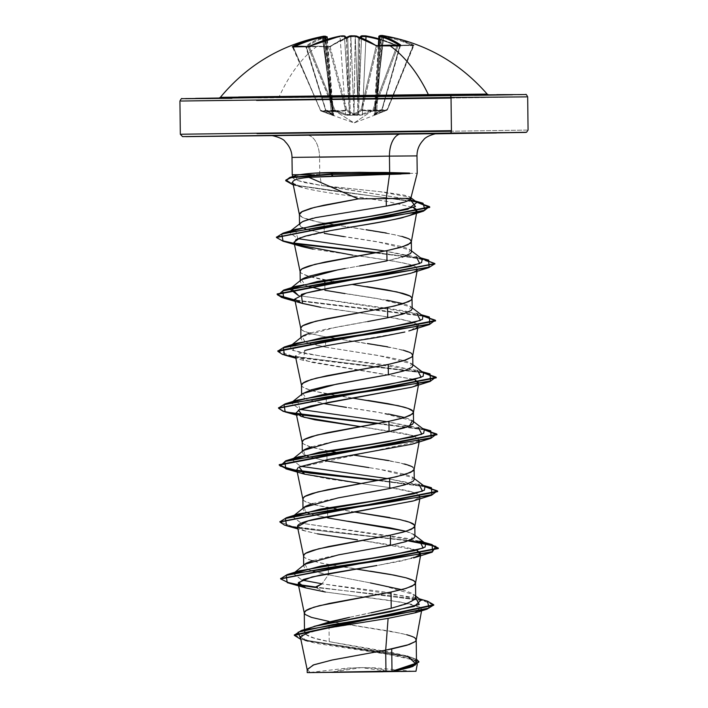 <?xml version="1.0" encoding="UTF-8"?>
<svg xmlns="http://www.w3.org/2000/svg" width="708" height="708" viewBox="0 0 708 708"><rect width="100%" height="100%" fill="white"/><g stroke="black" fill="none" stroke-linecap="round" stroke-linejoin="round"><path stroke-width="0.53" stroke-dasharray="3.54 2.66" d="M324.22 36.975A172.902 96.35 -96.6 0 0 323.308 37.17A172.902 96.35 83.4 0 1 324.565 36.905L330.742 98.987L322.6 38.188L323.406 36.586L322.609 36.444A173.69 96.784 83.4 0 1 323.768 36.197A173.69 96.784 -96.6 0 0 322.609 36.444A127.546 87.748 -167.1 0 0 314.21 38.4A127.546 89.199 171.4 0 1 323.494 36.444L324.255 36.586L323.919 37.17A172.902 142.768 -99.8 0 1 325.114 36.993A172.902 142.768 80.2 0 0 323.919 37.17L322.813 38.188L330.955 98.987L331.822 99.182L326.662 37.055A172.752 96.571 -92.4 0 0 306.352 47.135A0.788 0.611 54.1 0 0 305.475 46.436A0.788 0.611 -125.9 0 1 306.352 47.135L306.555 47.268A0.788 0.46 -95.6 0 0 305.936 46.896A0.788 0.46 84.4 0 1 306.555 47.268L325.689 110.457L306.352 47.135A172.752 96.571 87.6 0 1 326.662 37.055L333.141 114.377L325.795 110.253L306.555 47.268A172.619 128.475 -131.9 0 1 317.662 46.666A172.619 128.475 48.1 0 0 306.555 47.268L326.052 110.572L336.194 111.422L345.778 110.359L329.043 47.02A172.619 128.475 48.1 0 0 317.662 46.666L317.096 46.285A173.885 97.235 -90.6 0 0 279.156 96.863A173.885 97.235 89.4 0 1 317.096 46.285A173.407 129.068 48.1 0 0 305.936 46.896L305.475 46.436A173.54 97.014 87.6 0 1 325.875 36.303L315.485 40.347L305.475 46.436L305.936 46.896A173.407 129.068 -131.9 0 1 317.096 46.285A173.407 129.068 -131.9 0 1 328.53 46.648A173.407 129.068 48.1 0 0 317.096 46.285L317.662 46.666A172.619 128.475 -131.9 0 1 329.043 47.02L328.53 46.648L330.689 46.162L340.955 40.064L346.212 37.781L351.513 36.02L354.814 35.878A173.69 143.414 -99.8 0 1 356.584 36.081A173.69 143.414 80.2 0 0 356.443 36.064M413.764 45.498A173.407 87.004 -60.2 0 0 406.596 45.162A0.788 0.655 89.1 0 0 405.772 45.56A172.619 86.615 119.8 0 1 413.162 45.923A0.788 0.673 -83.3 0 1 414.03 45.533L398.507 39.294L381.922 35.418M292.457 46.87A0.788 0.673 -98.5 0 1 293.147 47.294L320.538 110.59L293.147 47.294A172.619 86.907 58.9 0 1 308.316 47.073L334.309 110.775L327.618 111.439L320.565 110.59L293.377 47.17A172.752 143.158 -93.5 0 1 294.572 46.595A172.752 143.158 86.5 0 0 293.377 47.17L320.901 110.979L320.715 110.262L320.901 110.979L333.512 115.678L334.114 115.439L326.238 110.97L336.442 111.82L354.089 122.953L371.461 111.289L354.089 122.953L336.442 111.82L346.124 110.749L354.23 115.218L359.16 115.404L362.956 114.758L373.567 110.404L379.895 111.271L386.975 110.2L374.488 115.174L373.877 114.917L381.639 110.218L371.461 111.289L361.761 110.43A0.788 0.619 -122.6 0 1 361.036 109.713L361.761 110.43L362.027 110.032L361.036 109.713L353.973 114.059L355.195 36.621A172.752 96.571 87.6 0 1 376.169 46.082L361.036 109.713L362.027 110.032L377.276 46.197A172.619 128.776 -49.7 0 1 399.755 45.958L381.639 110.218L371.7 110.891L362.089 110.032L377.276 46.197L376.169 46.082L361.036 109.713L353.292 114.439L350.274 114.608L347.699 37.816L348.902 36.789A172.902 142.821 -82 0 1 350.814 36.524L349.876 98.704L347.699 37.816L347.124 38.374L346.601 37.825L348.787 98.713L344.433 36.604A172.902 96.35 83.4 0 1 345.734 36.834A172.902 96.35 -96.6 0 0 344.433 36.604L349.486 114.616L350.274 114.608L349.876 98.704L350.814 36.524L355.195 36.621L354.266 98.837L349.876 98.704L354.266 98.837L353.973 114.059L347.539 114.749L334.902 110.05L309.423 46.923A172.752 143.175 -88.2 0 1 340.052 36.807L345.566 114.165L340.052 36.807L344.433 36.604A0.788 0.646 99.4 0 0 344.079 35.958M383.559 37.975L391.887 37.427L383.559 37.975L381.807 35.851L382.152 36.427L381.807 35.851L382.568 35.692L381.807 35.851L382.152 36.427A172.902 142.821 98 0 0 380.267 36.197L378.93 36.152L380.267 36.197L376.629 98.412L375.045 114.333L383.497 37.427L382.771 36.427A172.902 96.288 -84.6 0 0 381.506 36.197L376.842 98.412L383.559 37.975L376.629 98.412L380.267 36.197A172.902 142.821 -82 0 1 382.152 36.427L383.285 37.427L376.629 98.412L375.24 98.474L375.771 98.607L378.869 45.639L374.824 113.838L382.072 109.492L399.755 45.958A172.619 128.776 130.3 0 0 377.276 46.197L376.169 46.082A172.752 96.571 -92.4 0 0 355.195 36.621L350.814 36.524A172.902 142.821 98 0 0 348.902 36.789L347.124 38.374L345.504 37.931L347.124 38.374L346.327 37.515L349.486 114.616L345.566 114.165L345.026 114.9L345.566 114.165L334.902 110.05L334.309 110.775L334.902 110.05L333.911 110.386A0.788 0.637 78.1 0 0 334.309 110.775A0.788 0.681 -108.1 0 1 333.875 110.386L334.902 110.05L309.423 46.923L308.316 47.073L333.875 110.386L320.538 110.59A0.788 0.664 101.5 0 0 320.901 110.979L320.715 110.262L332.937 114.864A0.788 0.566 -74.8 0 0 333.264 115.519A0.788 0.566 105.2 0 1 332.937 114.864L333.141 114.377A0.788 0.619 117.8 0 0 333.556 115.094A0.788 0.619 -62.2 0 1 333.141 114.377L331.822 99.182L332.353 99.032L330.955 98.987L326.034 39.683L332.733 114.882L322.556 38.745L332.937 114.864L333.734 114.97L325.795 110.253A0.788 0.619 120.3 0 0 326.238 110.97A0.788 0.619 -59.7 0 1 325.795 110.253L326.238 110.97L345.778 110.359A0.788 0.487 -101.7 0 0 346.124 110.749A0.788 0.487 78.3 0 1 345.778 110.359L346.832 110.023L345.778 110.359L329.043 47.02L330.14 46.878L346.832 110.023L353.991 114.147L350.876 36.789A172.752 96.553 -88.8 0 0 330.14 46.878L346.832 110.023A0.788 0.628 -59.1 0 1 346.124 110.749L336.442 111.82L326.238 110.97L333.556 115.094L333.264 115.519L320.901 110.979L334.309 110.775L345.026 114.9L349.964 115.271L354.646 114.776L361.761 110.43L353.761 115.138L348.84 115.448L345.026 114.9L334.309 110.775L328.008 111.837L320.901 110.979A0.788 0.611 -76.9 0 1 320.565 110.59L320.441 110.492M354.991 35.896A173.69 143.414 80.2 0 0 354.814 35.878L351.513 36.02A0.788 0.646 74.3 0 0 350.876 36.789L355.257 36.577L354.912 35.869L355.257 36.577L350.876 36.789L353.327 98.943L357.708 98.695L355.257 36.577A172.902 142.768 -99.8 0 1 357.177 36.807L358.983 38.347L360.602 37.896A127.546 21.656 -136.5 0 0 358.806 37.046A127.546 21.656 -136.5 0 1 360.602 37.896L358.983 38.347L359.496 37.79L358.797 98.686L358.487 114.59L357.699 114.599L358.398 37.807L357.177 36.807A172.902 142.768 80.2 0 0 355.257 36.577L357.708 98.695L358.398 37.807L358.983 38.347L359.823 37.391L358.797 98.686L363.177 98.819L365.877 39.816L362.399 114.041L372.966 109.696L396.887 46.038L398.002 46.153L373.992 110.005L387.444 109.758L413.162 45.923A172.619 86.615 -60.2 0 0 405.772 45.56A172.619 86.615 -60.2 0 0 398.002 46.153L373.992 110.005L380.267 110.873L387.303 109.802L413.26 45.923L387.152 109.475L375.187 114.448L376.842 98.412L376.302 98.421L377.691 98.598L376.302 98.421L376.842 98.412L381.506 36.197L381.028 36.143L382.355 36.347L376.461 113.829L382.355 36.347A172.752 143.175 -88.2 0 1 412.932 45.799L387.152 109.475L376.461 113.829L375.346 114.917M332.795 114.97L330.742 98.987L331.282 98.978L329.901 99.182L324.043 40.329L331.503 114.377L329.901 99.182L331.282 98.978L330.742 98.987L324.565 36.913A0.788 0.655 78.6 0 0 323.768 36.197L324.122 36.126M324.777 36.258A173.69 143.414 80.2 0 0 323.494 36.444A173.69 143.414 -99.8 0 1 325.229 36.197L325.884 36.126M486.352 94.146L221.206 97.323M278.147 97.731L489.007 94.934L278.147 97.731M331.778 672.379A316.157 176.788 89.4 0 1 360.744 667.653A316.157 176.788 89.4 0 1 361.16 667.644A316.157 176.788 89.4 0 1 389.816 671.503L361.16 667.644L332.344 672.202M399.622 134.104L306.918 135.237A22.134 12.372 89.4 0 1 319.556 157.176L416.596 155.902L319.556 157.176L319.768 174.566L417.207 173.274L292.537 174.787M410.817 198.346C411.667 197.532 409.383 196.452 403.976 195.116L383.78 192.08L321.547 185.523L304.936 182.664L295.139 179.743L293.236 178.257L292.758 176.717M292.413 157.397L319.556 157.176A22.134 12.372 -90.6 0 0 306.918 135.237L271.164 135.564M293.236 178.257L293.457 176.867L300.272 174.646L314.095 173.159M320.352 232.631L305.759 229.011L320.352 232.631M300.75 222.781L299.652 224.109L300.599 226.498L302.236 227.542L300.599 226.498L299.519 223.772M299.404 214.471L302.369 217.418C307.989 219.728 315.237 221.631 324.105 223.117L324.14 225.817L324.105 223.117L366.045 229.728M324.149 226.294L324.237 233.374L324.149 226.294M349.504 617.332L371.213 612.774M304.272 612.801L305.316 614.544L313.6 618.04L328.972 621.438L329.22 641.652L313.856 637.988L305.564 634.244L304.511 632.368L305.591 630.385L313.98 626.421C297.864 631.775 302.953 636.846 329.22 641.652L328.972 621.438L391.099 631.35L406.604 634.687M303.573 555.895L304.617 557.639L312.909 561.134L328.282 564.533L328.406 574.79L313.024 571.391L304.741 567.896L303.697 566.152L304.9 564.214M313.166 560.603L328.565 556.833L348.672 553.01M302.882 498.99L303.927 500.733L312.21 504.229L327.583 507.627L327.707 517.893L312.343 514.495L304.059 510.999L303.006 509.247L304.201 507.317M312.476 503.698L327.91 499.919L369.735 492.281M323.618 460.342L308.449 456.589L323.618 460.342M304.989 455.147L303.351 454.085L302.307 452.341L303.502 450.412M311.794 446.792L327.211 443.013L347.301 439.199M302.183 442.084L303.228 443.836L311.52 447.323L326.892 450.731L326.919 453.377L326.892 450.731L327.6 450.854L309.237 446.633L303.228 443.836L302.183 442.234M326.928 453.855L326.999 459.704L326.928 453.855M412.286 420.702L378.656 412.33L326.317 404.082L307.75 399.684L322.919 403.436M306.847 399.356L302.661 397.188L301.617 395.445L302.82 393.498M301.493 385.187L302.537 386.931L310.821 390.427L326.193 393.825L326.299 402.799L326.193 393.825L353.434 398.232L313.387 391.108L304.891 388.338L302.537 386.931L301.493 385.134M300.794 328.282L301.838 330.025L310.131 333.521L325.503 336.919L325.627 347.177L310.254 343.778L301.971 340.291L300.918 338.539L302.121 336.601M310.405 332.981L325.83 329.211L367.647 321.574M321.521 289.625L306.36 285.882M301.511 279.678L305.467 285.545L301.263 283.377L300.227 281.634L301.431 279.695M345.194 268.491L366.93 264.668M300.095 271.376L301.148 273.12L309.431 276.616L324.804 280.262L333.397 281.51L307.148 275.925L301.148 273.12L300.103 271.527M324.839 283.147L324.91 288.997L324.839 283.147M416.472 661.52L415.286 659.573C414.738 658.767 411.897 657.546 406.781 655.909L391.276 652.325L329.22 641.652L407.596 656.157L416.446 659.201L391.135 653.13L310.201 641.2L298.493 638.085L294.333 634.864M416.216 640.023L415.782 638.793L414.021 637.412L410.932 636.041L401.144 633.341L328.972 621.438M415.693 597.331L414.552 595.18C413.95 594.233 411.127 592.844 406.082 591.021L401.569 589.64M370.399 582.905L328.406 574.79L328.282 564.533L355.522 568.94M303.573 556.037L304.617 557.639L306.98 559.046L321.414 563.187L370.213 571.152M414.95 536.337L413.808 534.558C413.348 533.841 410.534 532.699 405.357 531.142M347.823 521.221L327.707 517.893L327.583 507.627L354.823 512.043M389.71 517.539L405.215 520.884M414.251 479.431L413.109 477.652C412.711 476.953 409.879 475.82 404.631 474.236L389.117 470.9L368.93 467.607M412.985 467.395L414.109 469.439L413.693 468.085L411.932 466.705L399.055 462.634L354.133 455.138M389.019 460.642L404.525 463.979M413.552 422.526L412.41 420.747C412.029 420.056 409.206 418.924 403.958 417.331M388.462 414.003L346.451 407.41M353.451 398.232L368.133 400.445M412.861 365.629L411.72 363.85C411.286 363.133 408.463 362 403.268 360.434L387.745 357.089L325.627 347.177L325.503 336.919L367.434 343.539M387.63 346.832L403.135 350.168M412.162 308.723L411.021 306.936C410.454 306.175 407.631 305.033 402.542 303.52M387.046 300.183L345.053 293.608M352.053 284.421L366.735 286.634M410.897 296.679L412.021 298.732M324.237 233.374L376.585 241.623L410.206 249.995L407.401 255.322L386.984 260.88L402.268 257.172M411.472 251.818L410.33 250.039C409.622 249.216 406.808 248.074 401.879 246.623L386.391 243.286L344.353 236.702M386.241 233.029L401.737 236.366M526.964 130.077L451.394 131.246L526.964 130.077M451.031 98.049L526.557 96.881L451.031 98.049M300.475 636.713L304.006 640.067L315.927 643.333L399.17 656.059L412.525 659.36L417.463 662.768L411.737 666.821L395.179 671.069L410.605 667.21L414.525 660.166L384.541 653.599L305.98 640.793L301.511 635.386L318.954 629.766L388.108 618.367L412.268 613.632L421.826 609.092L413.702 604.676L389.754 600.419L325.388 592.021L400.719 602.092L420.658 607.269L415.437 612.739M307.166 669.485L310.316 672.591L307.175 669.635M415.658 597.747L322.016 583.808L383.816 591.861L421.021 600.11M427.437 601.154L315.556 587.02L427.464 601.163M294.36 635.103L308.847 640.917L411.675 657.396M433.703 604.986L422.526 600.428L393.71 596.074L315.564 587.49L394.613 596.18L423.304 600.596L433.73 605.225M418.924 661.998L405.604 656.307L300.847 639.368L405.923 656.378L418.941 662.237M325.388 592.021L315.564 587.49L325.388 592.021L305.98 587.967M354.832 512.034L314.786 504.919L306.281 502.149L303.927 500.733L302.882 499.14M412.711 355.646L412.304 354.274L410.543 352.894L397.666 348.832L318.627 335.574L304.201 331.433L301.838 330.025L300.794 328.424M411.321 241.844L410.914 240.472L409.153 239.092L396.276 235.021L317.237 221.763L302.812 217.63L300.449 216.214L299.404 214.621M353.504 196.806L308.892 177.336C298.59 178.292 293.192 179.867 292.687 182.08C293.333 182.319 289.767 184.655 306.927 188.735C325.193 193.027 361.036 197.116 386.603 201.329L413.322 207.541L386.603 201.329L344.194 195.089C329.309 193.027 316.883 190.912 306.927 188.735L296.174 185.443M335.318 229.817L300.307 237.684M294.245 242.844L296.599 244.623M352.779 255.181C364.903 256.5 382.055 259.155 404.25 263.137C410.383 264.482 414.41 265.854 416.339 267.252L417.437 269.182L417.127 269.881L416.339 267.252L408.428 264.146L393.869 261.119L313.122 249.163M410.118 273.447L416.587 270.456L410.49 273.323M410.808 330.353L418.092 325.45C420.225 324.547 414.614 322.485 401.259 319.264C369.567 313.555 332.317 309.67 320.821 307.325L385.559 316.565L409.799 321.237L418.136 326.087L417.286 327.361M416.428 327.99L410.941 330.309M410.313 330.503L408.826 330.946M404.852 332.008L335.645 344.123L305.883 350.195L295.378 356.053L310.485 362.151L414.596 379.461L303.192 360.354L304.829 350.495M418.525 383.674L411.835 387.152M360.337 426.632L413.021 435.579L419.525 439.889L419.207 440.588L416.72 436.969L404.525 433.455L360.345 426.623M412.189 444.164L418.676 441.173L298.112 467.616M296.767 469.855L305.874 474.519L328.884 478.997L390.241 487.679L412.826 492.219L420.216 496.795L413.384 500.901M297.466 526.77L303.024 530.354L316.768 533.708L357.487 539.859M361.735 540.434L416.685 550.169L404.728 547.019L361.735 540.434M420.056 554.975L403.817 560.506L378.32 565.267M377.028 565.48L373.709 566.028M311.201 174.655L319.768 174.566L321.547 185.523L410.428 199.638L415.171 200.992M292.227 174.805L299.555 174.77M297.378 175.239L296.112 180.186L321.547 185.523M295.316 229.374L297.803 238.658L289.041 232.153L290.36 231.312M422.189 259.075L384.922 251.021L420.543 257.827M296.015 286.271L291.068 288.218M422.915 315.998L294.962 300.493L422.915 315.998L404.418 310.777L298.484 295.563L416.879 313.485L421.242 314.733M296.714 343.176L292.811 350.469L326.715 357.274L417.57 370.39L421.941 371.629M297.413 400.082L299.882 409.366L291.13 402.87L292.457 402.02M424.287 429.791L387.011 421.729L422.632 428.535M291.962 459.66L300.573 466.271L291.953 459.669M424.995 486.706L377.78 480.537L424.995 486.706L387.701 478.635L423.331 485.44M292.661 516.566L301.272 523.177L292.51 516.681M425.676 543.602L407.224 538.399L301.281 523.177L419.694 541.107M293.351 573.471L301.971 580.082L293.209 573.586M298.652 584.569L285.625 581.684L280.642 578.693L285.625 581.684L298.652 584.569M409.18 540.531L326.105 531.469L293.032 526.761L279.943 521.796L293.032 526.761L326.105 531.469L409.18 540.531M431.42 487.706L379.408 480.236L424.163 486.077M423.473 429.172L378.709 423.331L423.473 429.172M296.564 413.861L283.545 410.976L278.554 407.994L283.545 410.976L296.564 413.861M277.837 350.849L281.855 353.734L293.439 356.531L422.773 372.266L294.36 356.69L277.863 351.088M429.34 317.007L294.864 299.997L422.074 315.361M428.65 260.101L376.621 252.623L421.384 258.464M294.475 243.145L281.457 240.269L276.474 237.286L281.457 240.269L294.475 243.145M285.713 180.248L299.201 185.877L334.866 191.195L415.932 201.568L335.751 191.302L300.015 186.045L285.74 180.487M286.545 525.734L408.224 540.877L297.749 528.106M424.304 429.809L377.081 423.641L424.304 429.809M297.192 414.437L296.351 414.295M284.466 355.027L423.605 372.904L295.661 357.39M434.827 263.801L417.446 258.234L375.001 252.924L417.446 258.234L434.827 263.801M283.067 241.216L295.112 243.729L283.094 241.224M301.192 187.248L292.749 184.788L416.782 202.214L293.201 184.912M378.391 565.258L413.569 557.966M317.494 533.85L305.29 531.071L297.856 527.54M412.879 501.069L415.446 500.167C426.021 495.786 417.614 491.626 390.241 487.679L361.036 483.529M411.49 387.258L417.977 384.267M287.236 582.64L299.28 585.153M304.98 564.205L307.794 569.604L328.406 574.79L322.016 583.808L328.406 574.79L379.63 584.675L413.914 594.676L412.029 601.34L391.223 608.243L349.787 617.27M423.588 372.886L395.861 366.186L345.345 359.699L301.661 353.053L291.023 349.575L290.43 345.964L291.758 345.115M410.144 199.559L326.954 186.292L379.382 191.585L410.162 197.222M386.311 206.099L312.502 218.321M386.984 260.88L366.001 264.836M359.576 265.969L338.15 269.766M324.928 290.28L377.187 298.511L410.906 306.874L408.074 312.237L387.674 317.786L335.787 327.246L302.174 336.592L305.051 342.008L325.627 347.177L377.895 355.416L411.622 363.806L408.773 369.134L388.373 374.691M302.882 393.498L306.865 399.356M389.064 431.588L379.223 433.526M303.582 450.385L304.998 455.147M327.016 460.988L379.258 469.227L413.003 477.608L410.153 482.945L389.763 488.493M304.245 507.317L305.697 512.043M309.175 513.486L327.707 517.893M405.268 531.124L413.693 534.522L410.861 539.832L390.462 545.399M435.261 133.83L273.208 135.803L435.261 133.83M321.512 135.069L400.94 134.086M437.155 133.538L437.889 133.52M401.144 671.52L382.904 671.768M401.011 174.044L409.782 173.54M257.871 98.031L474.51 95.35M511.928 94.783L521.831 94.598M496.777 94.651L449.669 95.138M387.957 95.837L354.513 96.244M321.043 96.66L288.829 97.067M259.11 97.465L233.029 97.819M195.612 98.385L185.708 98.571M210.763 98.518L231.976 98.306M360.602 37.896A127.546 12.735 134.5 0 0 361.133 36.028A173.69 96.73 95.4 0 1 362.328 35.781A173.69 96.73 -84.6 0 0 361.133 36.028L361.133 36.028A127.546 12.735 134.5 0 1 360.602 37.896M362.992 35.701L363.85 35.692M364.779 35.736L373.514 37.444M387.152 109.475L386.975 110.2L387.303 109.802A0.788 0.611 -104.8 0 1 386.975 110.2L373.567 110.404A0.788 0.681 106.4 0 0 373.992 110.005L373.567 110.404L372.966 109.696L373.567 110.404L362.956 114.758L362.399 114.041L362.956 114.758L358.027 115.254A0.788 0.531 103.9 0 0 358.487 114.59L358.027 115.254L357.699 114.599L358.027 115.254L353.336 114.882A0.788 0.628 118.4 0 0 353.991 114.147A0.788 0.628 -61.6 0 1 353.336 114.882L346.124 110.749A0.788 0.628 120.9 0 0 346.832 110.023L353.991 114.147L357.699 114.599L357.708 98.695L353.327 98.943L353.991 114.147L355.593 114.731L362.399 114.041L363.177 98.819L358.797 98.686L361.567 38.02L358.487 114.59L361.478 114.422L372.966 109.696L373.992 110.005L372.966 109.696L396.887 46.038L396.639 45.33A173.54 143.812 86.5 0 0 378.727 38.79L398.79 45.763A173.407 87.004 119.8 0 1 406.596 45.162A173.407 87.004 119.8 0 1 414.03 45.533A0.788 0.673 96.7 0 0 413.162 45.923L413.26 45.923M487.157 94.102L279.156 96.863M396.887 46.038A172.752 143.158 86.5 0 0 378.683 39.427A172.752 143.158 -93.5 0 1 396.887 46.038L398.002 46.153A0.788 0.637 -97.7 0 1 398.79 45.763L396.639 45.33L396.887 46.038M400.064 45.542A0.788 0.46 -85.6 0 0 399.755 45.958L399.958 45.825A0.788 0.619 -55.7 0 1 400.1 45.498A0.788 0.619 124.3 0 0 399.958 45.825L381.816 109.82L399.958 45.825A172.752 96.553 -88.8 0 0 399.401 45.445A172.752 96.553 91.2 0 1 399.958 45.825L400.073 45.949M333.264 115.519A0.788 0.726 -62.6 0 1 333.149 115.475A0.788 0.726 117.4 0 0 333.264 115.519L332.645 115.439M322.6 38.188L322.556 38.745L314.21 38.4A127.546 89.199 171.4 0 1 323.494 36.444L324.255 36.586L322.556 38.745L323.406 36.586L322.609 36.444A127.546 87.748 -167.1 0 0 314.21 38.4L322.556 38.745M307.821 46.64A0.788 0.637 -84 0 1 308.316 47.073A172.619 86.907 -121.1 0 0 293.147 47.294L293.05 47.303M412.932 45.799L413.64 45.073L412.932 45.799A172.752 143.175 91.8 0 0 382.355 36.347L381.028 36.143M375.187 114.448L375.196 114.333A0.788 0.726 -119.3 0 1 374.727 114.997L386.975 110.2M374.824 113.838L375.771 98.607L375.24 98.474L376.629 98.412L375.045 114.333L374.24 114.457L374.824 113.838A0.788 0.619 -119.5 0 1 374.426 114.563L374.727 114.997L374.824 113.838L382.072 109.492A0.788 0.619 -121.9 0 1 381.639 110.218L374.426 114.563A0.788 0.619 60.5 0 0 374.824 113.838L375.045 114.333A0.788 0.566 -106.4 0 1 374.727 114.997L383.586 37.825M326.662 37.055A0.788 0.646 74.1 0 0 325.875 36.303A0.788 0.646 -105.9 0 1 326.662 37.055L327.131 36.825M327.388 39.259L333.592 114.74M323.724 37.055L325.096 36.816M348.787 98.713L344.415 98.961L348.787 98.713M332.937 114.864L333.141 114.377M320.715 110.262L333.158 115.475A0.788 0.726 -62.6 0 1 332.778 114.873A0.788 0.726 117.4 0 0 333.149 115.475L322.521 38.595M378.727 38.763L396.772 45.347L406.348 45.108A0.788 0.655 -90.9 0 1 406.596 45.162A173.407 87.004 -60.2 0 0 398.79 45.763A0.788 0.637 82.3 0 0 398.002 46.153A172.619 86.615 119.8 0 1 405.772 45.56A0.788 0.655 -90.9 0 1 406.339 45.108L413.853 45.48L387.435 109.758L375.647 114.802L376.461 113.829L375.001 114.501L380.975 36.135L381.886 35.409M349.964 115.271A0.788 0.531 -105.5 0 1 349.486 114.616A0.788 0.531 74.5 0 0 349.964 115.271L350.274 114.608L349.964 115.271M354.646 114.776A0.788 0.628 -120.1 0 1 353.973 114.059A0.788 0.628 59.9 0 0 354.646 114.776M381.639 110.218A0.788 0.619 58.1 0 0 382.072 109.492L381.869 109.811A0.788 0.46 81.3 0 1 381.639 110.218L362.089 110.032A0.788 0.487 100.5 0 1 361.761 110.43L371.461 111.289L381.639 110.218M357.177 36.807L356.54 36.232L357.177 36.807M382.922 35.586L382.355 36.347L382.922 35.586A173.54 143.83 -88.2 0 1 413.64 45.073L414.03 45.533M350.876 36.789A0.788 0.646 -105.7 0 1 351.513 36.02A173.54 96.996 -88.8 0 0 330.689 46.162A0.788 0.611 54.9 0 0 330.14 46.878A172.752 96.553 91.2 0 1 350.876 36.789M382.355 36.347L381.506 36.197A0.788 0.655 -80.3 0 1 381.833 35.604A0.788 0.655 99.7 0 0 381.506 36.197A172.902 96.288 95.4 0 1 382.771 36.427L383.028 35.665L382.771 36.427L383.497 37.427M330.689 46.162L328.53 46.648L330.14 46.878A0.788 0.611 -125.1 0 1 330.689 46.162M380.267 36.197A0.788 0.443 96.5 0 1 380.762 35.471A0.788 0.443 -83.5 0 0 380.267 36.197M325.875 36.303L325.229 36.197A0.788 0.443 82.3 0 1 325.264 36.188L323.574 36.435M399.755 45.958A0.788 0.46 94.4 0 1 400.215 45.507M376.169 46.082A0.788 0.611 123.5 0 0 376.098 45.604A0.788 0.611 -56.5 0 1 376.169 46.082M354.743 35.887A0.788 0.646 -76 0 1 355.195 36.621A0.788 0.646 104 0 0 354.912 35.966M351.062 35.825L350.814 36.524L351.141 35.798M292.634 46.87A0.788 0.673 81.5 0 1 293.147 47.294L293.377 47.17M349.61 36.028L348.902 36.789L349.478 36.055M340.265 36.081L340.052 36.807A172.752 143.175 91.8 0 0 309.423 46.923L309.431 46.303L309.423 46.923L308.316 47.073A0.788 0.637 96 0 0 307.989 46.684M343.911 35.896A0.788 0.646 -80.6 0 1 344.433 36.604L340.052 36.807L340.336 36.046L343.061 35.825L340.344 36.046M323.494 36.444L323.937 36.409M333.742 114.953L325.689 110.457L305.829 46.843L317.264 46.232L329.503 46.533L351.318 36.037L354.903 35.869M375.647 114.802L354.089 122.953L320.866 110.97L292.413 46.87M219.498 98.014L488.042 94.739M412.684 671.308L373.983 667.768L361.16 667.644L347.424 668.095L308.909 672.573M270.421 135.564L438.048 133.52M304.475 629.527L304.511 632.368M303.697 566.152L303.688 565.188M303.006 509.247L302.989 508.282M302.307 452.341L302.298 451.385M301.617 395.445L301.599 394.48M300.918 338.539L300.909 337.574M300.227 281.634L300.21 280.669M417.472 663.113L417.224 664.458M415.074 597.57L419.348 598.826M307.998 641.439L302.219 639.775M421.561 610.845L421.888 609.066M420.534 555.771L420.906 553.745M419.835 498.866L420.216 496.795M419.145 441.969L419.525 439.889M418.446 385.064L418.826 382.993M417.755 328.158L418.136 326.087M417.056 271.252L417.437 269.182M305.29 531.071L297.918 528.938M303.891 417.26L296.528 415.136M303.192 360.354L295.838 358.23M414.932 535.416L413.746 534.513M414.242 478.52L413.056 477.608M413.543 421.614L412.357 420.702M291.13 402.87L292.085 402.1M412.853 364.709L411.658 363.797M290.43 345.964L291.395 345.194M412.153 307.803L410.967 306.891M289.74 289.059L291.448 287.696M411.463 250.898L410.268 249.986M289.041 232.153L290.758 230.79M410.959 197.798L410.242 197.258M413.95 594.667L415.676 595.994M378.32 45.684L374.089 114.811L382.178 109.687L400.48 45.507M325.406 39.887L332.981 115.023M375.001 114.501L374.727 115.015M396.772 45.347L397.666 45.631L396.772 45.347M351.15 35.798L353.929 35.754L351.15 35.798"/><path stroke-width="1.06" d="M279.156 96.863L238.596 97.014L428.367 94.607A173.885 97.235 -90.6 0 0 389.196 45.197A173.407 129.36 130.3 0 0 377.78 45.808L375.612 45.374L365.186 39.595L359.885 37.471L354.54 35.869L351.239 35.807A173.69 143.476 98 0 0 349.478 36.055A127.546 22.01 135.1 0 0 345.504 37.931A127.546 12.381 -135.9 0 1 344.929 36.108A173.69 96.784 -96.6 0 0 343.725 35.896L340.424 36.046L324.822 40.099L308.529 46.586L292.28 46.923L307.644 40.365L324.122 36.126M221.206 97.323L486.352 94.146M321.963 97.306L512.397 94.775L449.669 95.138L182.08 98.686C181.761 98.067 181.044 98.863 179.929 101.076L180.328 134.272L182.549 136.617L388.418 133.777L496.414 132.971L185.885 136.644L450.129 133.069A2.372 1.328 -90.6 0 0 451.43 130.679L451.023 97.483L181.036 101.032L451.023 97.483A2.372 1.328 -90.6 0 0 449.669 95.138L211.586 98.138L185.416 98.704L231.976 98.306M332.344 672.202L308.909 672.573M314.095 173.159L359.664 172.309L409.525 173.071L385.426 172.469L387.205 173.292L409.525 173.071L409.782 173.54L409.525 173.071L387.205 173.292L387.205 173.761L409.782 173.54L308.892 177.336L358.337 198.877L386.223 198.55L389.515 174.566L386.223 198.55L410.817 198.346L358.337 198.877L323.937 205.223L310.785 208.356L302.316 211.444L299.404 214.471L299.519 223.772M451.43 130.679L181.443 134.219L451.43 130.679A2.372 1.328 89.4 0 1 450.129 133.069L525.734 132.423L435.261 133.83L526.566 132.263L528.071 130.024L527.672 96.828C526.531 94.713 525.911 93.952 525.787 94.536L449.669 95.138A2.372 1.328 89.4 0 1 451.023 97.483L451.43 130.679M270.571 135.564L401.551 133.803A22.134 12.372 -90.6 0 0 389.444 156.123L389.648 172.531L389.444 156.123L416.596 155.902L389.444 156.123A22.134 12.372 89.4 0 1 401.551 133.803L399.622 134.104M292.413 157.397L389.444 156.123L319.556 157.176M324.237 233.374L344.353 236.702M305.759 229.011L302.236 227.551L305.759 229.011M299.528 224.728L300.599 222.905L303.767 221.064L315.856 217.586L386.311 206.099L386.223 198.55L386.311 206.099L404.321 202.152C409.312 200.435 411.481 199.16 410.817 198.346C410.153 200.842 401.985 203.426 386.311 206.099M324.14 225.817L324.149 226.294L324.14 225.817M300.422 637.315L307.201 669.795L313.202 665.024L331.689 660.113L385.692 650.148L385.949 671.237L391.993 671.175L391.719 648.944L385.692 650.148L388.108 618.367L330.176 627.598L308.962 632.209L300.475 636.713M419.348 598.826L427.464 601.163L429.066 608.013L392.462 615.376L301.369 630.518L329.397 621.898L349.504 617.332L313.98 626.421L390.843 611.668L419.224 604.499L415.658 597.747M371.213 612.774L391.223 608.243L391.028 592.038L329.158 603.473L313.741 607.243L305.369 610.942L304.272 612.801L304.475 629.527M304.794 564.303C305.281 563.533 308.077 562.302 313.166 560.603M348.672 553.01L390.462 545.399L390.329 535.142L328.468 546.567L313.051 550.337C307.856 552.081 305.068 553.311 304.67 554.037L303.573 555.895L303.688 565.188M304.095 507.397C304.502 506.663 307.299 505.432 312.476 503.698L313.024 503.53M369.735 492.281L389.763 488.493L389.639 478.236L327.769 489.662L312.352 493.441C307.166 495.175 304.369 496.405 303.98 497.131L302.882 498.99L302.989 508.282M327.016 460.988L323.618 460.342L327.016 460.988L326.999 459.704L327.016 460.988L368.93 467.607M304.998 455.147L308.467 456.58L304.989 455.147M303.413 450.483C303.776 449.775 306.573 448.545 311.794 446.792M347.301 439.199L389.064 431.588L388.94 421.331L327.078 432.756L311.653 436.535C306.467 438.27 303.679 439.5 303.281 440.234L302.183 442.084L302.298 451.385M326.919 453.377L326.928 453.855L326.919 453.377M302.705 393.595L311.069 389.896L326.485 386.117L388.373 374.691L388.25 364.425L326.379 375.851L310.962 379.63L302.59 383.329L301.493 385.187L301.599 394.48M326.299 402.799L326.317 404.082L326.299 402.799M302.015 336.681C302.493 335.919 305.29 334.68 310.405 332.981M367.647 321.574L387.674 317.786L387.55 307.529L325.68 318.954L310.263 322.724C305.077 324.468 302.289 325.698 301.891 326.423L300.794 328.282L300.909 337.574M306.36 285.882L321.521 289.625M301.325 279.775C301.944 278.943 304.741 277.713 309.697 276.085L325.105 272.315L345.194 268.491M366.93 264.668L386.984 260.88L386.86 250.623L324.99 262.049L309.573 265.827C304.387 267.562 301.59 268.792 301.192 269.518L300.095 271.376L300.21 280.669M324.804 280.262L324.839 283.147L324.804 280.262M324.91 288.997L324.928 290.28L324.91 288.997M382.904 671.768L307.369 672.6L410.029 671.29L310.316 672.591L385.949 671.237L385.692 650.148L409.268 644.501L415.207 641.616L416.189 640.165L415.207 641.616L407.003 645.236L391.719 648.944L391.993 671.175L407.445 667.202L415.525 663.334L416.472 661.52L416.216 639.882L415.074 638.103C414.658 637.404 411.835 636.262 406.604 634.687M304.272 612.747L306.396 610.207L309.449 608.73L319.175 605.738L391.028 592.038L391.223 608.243L406.489 603.791L414.684 599.437L415.693 597.331L415.516 582.985L414.516 584.711L406.312 588.33L391.028 592.038L403.764 589.065L412.189 586.144L415.49 583.295L415.092 581.896L413.322 580.507L405.914 577.781L393.975 575.108L355.522 568.94M401.569 589.64L370.399 582.905M370.213 571.152L390.409 574.445L405.914 577.781C411.144 579.356 413.959 580.498 414.375 581.197L415.516 582.985M413.384 500.901L308.069 520.884L297.466 526.77L303.608 556.187L303.98 554.771L305.706 553.311L318.476 548.842L390.329 535.142L390.462 545.399L405.737 541.682L413.941 538.071L414.95 536.337L414.817 526.079L413.817 527.805L405.613 531.425L390.329 535.142L403.064 532.159L411.498 529.239L414.791 526.389L414.392 524.991L409.543 522.239L399.746 519.539L354.832 512.034M405.967 531.319L389.86 527.805L347.823 521.221M354.823 512.043L389.71 517.539M405.215 520.884C410.445 522.451 413.268 523.593 413.676 524.292L414.817 526.079M298.112 467.616L296.767 469.855L302.909 499.282L303.281 497.866L305.006 496.405L317.786 491.936L396.471 476.741L410.799 472.342L414.1 469.457L413.118 470.9L404.923 474.519L389.639 478.236L389.763 488.493L405.038 484.785L413.242 481.166L414.251 479.431L414.127 469.174M327.6 450.854L335.486 452.226L327.6 450.854M354.133 455.138L389.019 460.642M404.525 463.979C409.746 465.554 412.569 466.687 412.985 467.395M411.835 387.152L310.989 405.967L299.705 409.454L296.077 412.959L302.219 442.376L302.59 440.96L304.316 439.5L317.087 435.031L388.94 421.331L389.064 431.588L404.356 427.871L412.552 424.26L413.552 422.526L413.428 412.268L412.428 414.003L404.224 417.623L388.94 421.331L401.675 418.357L410.1 415.437L413.401 412.587L413.003 411.18L408.153 408.428L398.356 405.728L353.451 398.232M404.578 417.508L388.462 414.003M346.451 407.41L322.919 403.436M368.133 400.445L388.32 403.737L403.826 407.073C409.056 408.649 411.879 409.79 412.286 410.49L413.428 412.268M301.493 385.134L303.617 382.594L306.67 381.116L316.396 378.125L388.25 364.425L388.373 374.691L403.649 370.974L411.852 367.364L412.861 365.629L412.737 355.363L411.729 357.098L403.533 360.717L388.25 364.425L405.799 359.983L411.729 357.098L412.711 355.646L417.755 328.158M403.887 360.602L403.268 360.434M367.434 343.539L387.63 346.832M403.135 350.168C408.357 351.743 411.18 352.885 411.596 353.584L412.737 355.363M410.49 273.323L376.028 280.554L332.052 287.722L306.352 292.97L294.687 299.148L300.829 328.574L301.192 327.158L302.927 325.689L315.697 321.228L394.383 306.033L408.711 301.626L411.038 300.192L412.012 298.741L411.038 300.192L402.834 303.812L387.55 307.529L387.674 317.786L402.958 314.069L411.162 310.449L412.162 308.723L412.038 298.466M403.188 303.705L387.046 300.183M345.053 293.608L324.928 290.28M333.397 281.51L334.999 281.775L333.397 281.51M366.735 286.634L386.931 289.926L402.436 293.262C407.666 294.838 410.481 295.979 410.897 296.679M401.737 236.366C406.967 237.941 409.79 239.074 410.206 239.773L411.348 241.561L410.339 243.286L402.144 246.906L386.86 250.623L386.984 260.88M402.268 257.172L410.463 253.553L411.472 251.818L411.348 241.561M366.045 229.728L386.241 233.029M451.394 131.246L256.977 133.617L451.394 131.246M256.57 100.421L451.031 98.049L256.57 100.421M526.557 96.881L451.023 97.483L526.557 96.881M418.941 661.768L412.755 666.511L395.745 670.936L392.418 671.149L411.791 666.37L418.941 661.768L416.446 659.201L415.26 665.033L392.418 671.149L371.567 671.706L415.977 671.264L417.224 664.458M415.437 612.739L388.108 618.367L385.692 650.148L332.459 659.945L313.839 664.785L307.166 669.485L307.21 672.591L310.316 672.591M410.091 667.396L395.179 671.069L392.276 671.166L415.384 663.467L407.596 656.157M299.28 585.153L315.564 587.49L315.556 587.02L298.652 584.569L315.556 587.02L322.016 583.808L301.971 580.082L322.016 583.808L315.564 587.49L289.917 583.321L280.616 578.932L438.332 548.55L430.384 544.638L408.224 540.877L435.801 546.337L432.216 552.169L328.459 567.639L286.156 575.392L287.236 582.64L305.98 587.967L298.36 582.578L311.998 576.94L377.028 565.48M301.369 630.518L294.36 635.103M433.73 604.747L433.73 605.225L294.342 635.341L294.333 634.864L433.73 604.747L427.437 601.154M294.342 635.341L300.847 639.368L298.13 632.173L333.07 624.527L427.004 609.172L433.703 604.986M410.852 667.157L418.924 661.998M328.972 621.438L311.325 617.349L305.316 614.544L304.298 613.093L298.165 583.675L305.821 587.923L325.388 592.021M417.056 271.252L412.012 298.741L411.614 297.378L409.852 295.988L396.967 291.926L352.053 284.421M300.307 237.684L293.988 242.251L300.13 271.668L300.502 270.252L302.228 268.792L315.007 264.323L386.86 250.623L399.586 247.641L408.02 244.729L411.321 241.844L416.968 211.028L412.481 214.444C394.365 221.064 354.894 226.073 340.849 228.852L335.318 229.817M401.011 174.044L333.167 176.035L331.061 174.442L291.723 177.416L285.961 179.956L293.209 184.921L285.713 180.726L290.13 177.823L331.061 174.442L333.167 176.035L308.892 177.336C298.564 178.301 293.165 179.876 292.687 182.08L299.44 214.763L299.803 213.347L301.537 211.887L314.308 207.417L358.337 198.877L353.504 196.806M293.988 242.251L294.245 242.844L296.041 239.543L305.325 236.153C319.653 232.675 331.494 230.242 340.849 228.852C381.63 222.002 402.578 218.126 403.693 217.232L408.976 215.719L415.985 212.48L415.95 209.037L413.33 207.532L416.968 211.028M296.599 244.623L352.779 255.181M417.127 269.881L416.587 270.456L417.127 269.881M294.687 299.148L301.449 303.13L320.821 307.325L302.493 303.449L301.351 294.466C311.308 291.43 326.574 288.351 347.15 285.209L376.028 280.554L410.118 273.447L428.738 267.651L324.945 283.129L282.669 290.873L283.775 298.121L294.962 300.493L281.757 297.51L277.147 294.422L434.827 263.801L428.738 267.651M417.286 327.361L416.428 327.99M410.941 330.309L410.313 330.503M408.826 330.946L429.429 324.556L325.645 340.035L283.368 347.778L284.466 355.027L295.838 358.23M414.596 379.461L418.826 382.993L418.525 383.674L414.596 379.461M296.077 412.959L301.148 416.375L314.724 419.782L360.337 426.632L303.891 417.26L298.413 410.091L327.866 402.516L411.49 387.258L430.119 381.462L326.344 396.931L284.058 404.684L285.165 411.932L377.081 423.641L297.192 414.437M419.207 440.588L418.676 441.173L419.216 440.588M357.487 539.859L317.494 533.85M432.216 552.169L413.569 557.966L420.534 554.488L416.685 550.169L420.915 553.7L420.056 554.975M373.709 566.028L320.715 575.002L303.661 579.401L298.165 583.675M285.74 180.487L289.837 177.425L331.052 173.964L332.955 172.478C318.742 172.663 307.847 173.389 300.272 174.646L292.227 174.805L292.006 157.415C291.908 151.37 289.59 146.096 285.076 141.591C283.457 137.972 269.845 134.688 270.421 135.564M299.555 174.77L311.201 174.655M410.428 199.638L415.49 206.594L384.612 214.002L295.316 229.374L282.97 233.18L385.55 217.657L425.004 210.17L423.03 203.205L415.932 201.568L429.712 206.922L276.474 237.286L282.97 233.18M297.803 238.658L384.922 251.021L297.803 238.658M416.189 256.588L419.729 263.526L386.125 270.943L296.015 286.271L283.669 290.085L387.019 274.571L429.119 267.058L428.65 260.101L420.543 257.827M291.068 288.218L298.484 295.563L289.74 289.059L317.379 281.536L367.585 273.801L410.985 266.217L421.579 262.588L422.189 259.075L411.463 250.898M416.879 313.485L420.428 320.432L386.825 327.848L296.714 343.176L284.368 346.982L387.719 331.477L429.818 323.963L429.34 317.007L421.242 314.733M417.57 370.39L421.118 377.329L387.524 384.754L297.413 400.082L285.067 403.887L388.426 388.382L430.508 380.869L430.03 373.904L422.773 372.266L436.243 377.373L278.554 407.994L285.067 403.887M299.882 409.366L387.011 421.729L299.882 409.366M418.269 427.296L421.818 434.234L388.214 441.65L298.103 456.979L291.962 459.66M300.573 466.271L387.701 478.635L300.573 466.271M418.968 484.201L422.508 491.14L388.896 498.556L298.785 513.884L292.661 516.566L320.627 509.07L370.726 501.361L413.861 493.812L424.375 490.193L424.977 486.697L437.332 490.874L431.517 495.264L327.751 510.742L285.457 518.486L286.545 525.734L297.918 528.938M432.119 544.611L409.18 540.531L430.641 544.222L438.323 548.08L280.642 578.693L287.147 574.595L390.515 559.09L432.597 551.576L432.119 544.611L419.676 541.107L423.198 548.045L389.586 555.461L299.484 570.79L293.351 573.471L321.317 565.966L371.417 558.258L414.561 550.709L425.074 547.089L425.676 543.602L414.932 535.416M424.163 486.077L437.632 491.175L279.943 521.796L286.457 517.698L389.825 502.184L431.907 494.671L431.42 487.706L423.331 485.44M379.408 480.236L298.608 470.988L280.147 466.041L285.758 460.793L389.126 445.279L431.207 437.765L430.729 430.809L423.473 429.172L436.933 434.269L279.226 464.652L287.475 468.785L310.44 472.723L379.408 480.236M378.709 423.331L296.564 413.861L378.709 423.331M277.863 351.088L284.368 346.982M421.384 258.464L434.854 263.562L277.138 293.953L281.722 297.033L294.864 299.997L277.872 295.183L283.669 290.085M376.621 252.623L294.475 243.145L376.621 252.623M297.749 528.106L284.527 525.124L279.925 522.035L437.632 491.653L437.632 491.175M437.606 491.414L424.995 486.706L414.242 478.52M377.78 480.537L309.777 473.112L287.298 469.218L279.226 465.129L436.942 434.747L424.304 429.809L436.632 433.977L430.818 438.367L327.043 453.837L284.758 461.581L285.855 468.829L377.78 480.537M296.351 414.295L283.138 411.321L278.536 408.224L436.243 377.842L423.605 372.904L435.933 377.072L430.119 381.462M295.661 357.39L282.448 354.416L277.837 351.327L435.553 320.945L435.544 320.467L277.837 350.849L277.837 351.327M435.517 320.706L422.915 315.998L435.243 320.166L429.429 324.556M375.001 252.924L295.112 243.729L375.001 252.924M283.094 241.224L276.447 237.516L429.712 207.4L416.782 202.214L429.375 206.568L423.508 211.134L323.335 226.401L281.713 234.056L283.067 241.216L301.803 246.543L294.245 242.844M409.755 173.548L331.061 174.442L387.205 173.761L387.205 173.292L331.052 173.964L387.205 173.292L385.426 172.469L332.955 172.478L331.061 174.442L331.052 173.964L290.121 177.345L285.713 180.726M422.074 315.361L435.544 320.467M297.856 527.54C296.245 525.38 299.67 523.15 308.113 520.867C312.724 519.398 324.423 517.088 343.23 513.92L412.879 501.069L431.517 495.264M361.036 483.529L304.59 474.165L299.103 466.997L328.556 459.421L412.189 444.164L430.818 438.367M417.977 384.267L418.525 383.674M304.829 350.495C326.742 344.592 363.983 339.893 380.515 336.813L404.852 332.008M313.122 249.163L301.803 246.543M296.174 185.443C293.245 183.797 292.085 182.682 292.687 182.08M390.462 545.399L338.459 554.886L304.98 564.205M303.52 450.403L291.82 459.775L319.432 452.253L369.638 444.509L413.056 436.933L423.658 433.296L424.287 429.791L413.543 421.614M292.457 402.02L322.582 394.675L371.948 387.161L413.233 379.815L423.136 376.293L423.588 372.886L412.853 364.709M291.758 345.115L321.892 337.778L371.257 330.255L412.543 322.91L422.437 319.388L422.888 315.98L412.153 307.803M290.36 231.312L320.662 224.002L368.93 216.533L407.914 209.241L416.968 202.355L410.144 199.559M410.162 197.222L410.817 198.346L417.207 173.274L416.994 155.884C416.95 149.839 419.136 144.52 423.534 139.901C426.243 135.688 437.482 132.98 438.048 133.52L438.004 133.52M312.502 218.321L302.484 221.675L290.758 230.79M366.001 264.836L359.576 265.969M338.15 269.766L301.511 279.678M388.373 374.691L336.371 384.17L302.882 393.498M412.286 420.702L409.49 426.03L389.064 431.588M379.223 433.526L332.096 442.04L303.582 450.385M389.763 488.493L337.849 497.963L304.245 507.317M305.697 512.043L309.175 513.486M327.707 517.893L405.268 531.124M400.94 134.086L321.512 135.069M410.029 671.29L401.144 671.52M331.778 672.379L412.684 671.308L331.778 672.379M415.676 595.994L421.021 600.11L414.295 606.384L313.98 626.421M474.51 95.35L511.928 94.783M521.831 94.598L496.777 94.651M449.669 95.138L387.957 95.837M354.513 96.244L321.043 96.66M288.829 97.067L259.11 97.465M233.029 97.819L195.612 98.385M185.708 98.571L210.763 98.518M353.956 35.816L354.611 35.851M356.584 36.081A127.546 21.656 -136.5 0 1 358.806 37.046A127.546 21.656 -136.5 0 0 356.584 36.081L356.451 36.055A173.69 143.414 80.2 0 0 354.991 35.896M362.328 35.781A0.788 0.646 78.9 0 0 362.133 35.789L365.717 35.843L366.018 36.595L361.638 36.497L361.567 38.02L361.638 36.497L366.018 36.595L365.877 39.816L366.018 36.595A172.752 143.158 -93.5 0 1 378.683 39.427A172.752 143.158 86.5 0 0 366.018 36.595L365.717 35.843L362.328 35.781L365.788 35.869M373.514 37.444L378.727 38.79A173.54 143.812 86.5 0 0 365.629 35.843L365.655 35.843M381.922 35.418L382.285 35.48A173.69 96.73 95.4 0 1 383.444 35.692A127.546 87.394 165.7 0 1 391.887 37.427A127.546 89.553 -172.8 0 0 382.568 35.692A173.69 143.476 98 0 0 380.824 35.48L390.657 39.312L400.816 45.1L400.365 45.56A173.407 129.36 130.3 0 0 389.196 45.197A173.885 97.235 89.4 0 1 428.367 94.607L487.157 94.102M361.638 36.497A172.902 96.288 -84.6 0 0 360.345 36.772L359.823 37.391L360.345 36.772A172.902 96.288 95.4 0 1 361.638 36.497A0.788 0.646 -101.1 0 1 362.133 35.789A0.788 0.646 78.9 0 0 361.638 36.497M325.804 36.896A0.788 0.443 -97.7 0 0 325.264 36.188L325.264 36.188A0.788 0.443 82.3 0 1 325.804 36.896A172.902 142.768 80.2 0 0 325.114 36.993A172.902 142.768 -99.8 0 1 325.804 36.896L326.034 39.683L325.804 36.896L326.662 37.055M324.565 36.913L323.724 37.055A172.752 143.158 86.5 0 0 294.572 46.595A172.752 143.158 -93.5 0 1 323.724 37.055L324.043 40.329L323.724 37.055L324.565 36.905A0.788 0.655 -101.4 0 0 323.768 36.197L323.131 36.312L323.724 37.055L323.131 36.312A173.54 143.812 86.5 0 0 292.652 46.462L293.165 46.763L292.28 46.923A0.788 0.673 -98.5 0 1 292.457 46.87A0.788 0.673 81.5 0 0 292.28 46.923A173.407 87.305 58.9 0 1 307.52 46.693A0.788 0.637 -84 0 1 307.821 46.64A0.788 0.637 96 0 0 307.52 46.693L309.431 46.303M345.734 36.834L346.327 37.515L345.734 36.834M380.267 36.197L379.408 36.356A172.752 96.553 91.2 0 1 399.401 45.445A172.752 96.553 -88.8 0 0 379.408 36.356L378.869 45.639L379.408 36.356L378.93 36.152M361.133 36.028L360.345 36.772L361.133 36.028M357.177 36.807L356.451 36.055L357.177 36.807M381.833 35.604A0.788 0.655 -80.3 0 1 382.285 35.48L382.922 35.586L382.285 35.48A0.788 0.655 99.7 0 0 381.833 35.604M376.098 45.604L376.098 45.604A0.788 0.611 123.5 0 0 375.612 45.374L377.78 45.808A173.407 129.36 -49.7 0 1 389.196 45.197A173.407 129.36 -49.7 0 1 400.365 45.56A0.788 0.46 -85.6 0 0 400.215 45.507A0.788 0.46 94.4 0 1 400.365 45.56L400.816 45.1A0.788 0.619 124.3 0 0 400.1 45.498A0.788 0.619 -55.7 0 1 400.816 45.1A173.54 96.996 -88.8 0 0 380.178 35.586A0.788 0.646 104.2 0 0 379.408 36.356A0.788 0.646 -75.8 0 1 380.178 35.586L380.824 35.48A0.788 0.443 -83.5 0 0 380.789 35.48A0.788 0.443 96.5 0 1 380.824 35.48A173.69 143.476 -82 0 1 382.568 35.692A127.546 89.553 -172.8 0 1 391.887 37.427A127.546 87.394 165.7 0 0 383.444 35.692L382.647 35.843L383.444 35.692A173.69 96.73 -84.6 0 0 382.285 35.48M382.568 35.692L382.125 35.674M381.807 35.851L382.152 36.427L381.807 35.851M378.32 45.684L378.877 36.179L380.789 35.48A0.788 0.443 -83.5 0 0 380.762 35.471L382.488 35.683M325.264 36.188A0.788 0.443 -97.7 0 0 325.229 36.197A173.69 143.414 80.2 0 0 324.777 36.258L327.193 36.851L327.388 39.259M400.091 45.94L377.452 45.816M323.768 36.197L323.131 36.312M354.912 35.966A0.788 0.646 104 0 0 354.54 35.869A173.54 97.014 87.6 0 1 375.612 45.374A0.788 0.611 -56.5 0 1 375.948 45.454L377.603 45.755C377.913 45.967 374.373 45.321 377.603 45.755M349.522 36.197L349.478 36.055A173.69 143.476 -82 0 1 351.239 35.807L354.54 35.869A0.788 0.646 -76 0 1 354.743 35.887L351.283 35.798M349.478 36.055L349.478 36.055A127.546 22.01 135.1 0 0 345.504 37.931A127.546 12.381 -135.9 0 1 344.929 36.108L344.964 36.081M292.634 46.87A0.788 0.673 81.5 0 0 292.457 46.87L293.032 47.312M307.98 46.684A0.788 0.637 -84 0 1 307.989 46.684A0.788 0.637 96 0 0 307.821 46.64L309.661 46.206A173.54 143.83 -88.2 0 1 340.424 36.046L340.265 36.081M344.079 35.958A0.788 0.646 99.4 0 0 343.725 35.896A173.69 96.784 83.4 0 1 344.929 36.108M340.468 36.037L343.725 35.896A0.788 0.646 -80.6 0 1 343.911 35.896L340.344 36.046L343.061 35.825L340.344 36.046L309.52 46.224M218.737 98.217L220.338 97.368C247.623 64.623 282.191 44.215 324.034 36.135L325.096 36.816L325.406 39.887M488.794 94.925L487.184 94.102C459.067 62.003 423.968 42.436 381.886 35.409L380.975 36.135M427.004 609.172L415.525 612.721M416.189 640.165L421.561 610.845M415.49 583.259L420.534 555.771M414.799 526.354L419.835 498.866M414.1 469.457L419.145 441.969M413.41 412.552L418.446 385.064M301.519 385.479L295.378 356.053M292.758 176.717L292.218 174.796M296.227 175.531L289.837 177.425M415.171 200.992L423.03 203.205M421.941 371.629L430.03 373.904M422.632 428.535L430.729 430.809M298.103 456.979L285.758 460.793M298.785 513.884L286.457 517.698M299.484 570.79L287.147 574.595M280.616 578.932L280.616 578.463M438.332 548.55L438.323 548.08M279.925 522.035L279.917 521.557M279.226 465.129L279.226 464.652M436.942 434.747L436.933 434.269M278.536 408.224L278.527 407.755M436.243 377.842L436.243 377.373M277.147 294.422L277.138 293.953M434.854 264.04L434.854 263.562M276.447 237.516L276.439 237.047M429.712 207.4L429.712 206.922M304.59 474.165L285.855 468.829M296.528 415.136L285.165 411.932M302.493 303.449L283.775 298.121M408.976 215.719L423.508 211.134M304.909 564.205L293.209 573.586M292.51 516.681L304.219 507.3M292.085 402.1L302.82 393.498M291.395 345.194L302.13 336.592M291.448 287.696L301.44 279.687M416.968 202.355L410.959 197.798M365.709 35.843L378.727 38.763M361.107 35.993L362.142 35.781M356.487 36.055L354.496 35.834M375.948 45.454L354.735 35.878M349.566 36.02L351.15 35.798M292.448 46.87L307.812 46.64M344.946 36.081L343.911 35.896"/></g></svg>
